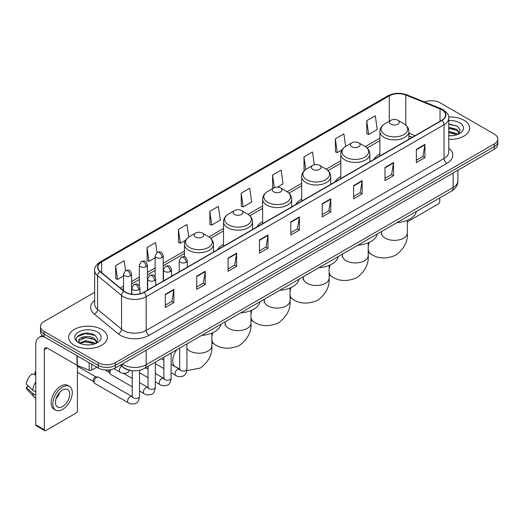 <?xml version="1.0" encoding="UTF-8"?>
<svg xmlns="http://www.w3.org/2000/svg" width="524" height="524" viewBox="0 0 524 524"><rect width="100%" height="100%" fill="white"/><g stroke="black" fill="none" stroke-linecap="round" stroke-linejoin="round"><path stroke-width="0.79" d="M179.26 271.104A21.386 12.347 0 0 0 178.56 272.205M223.519 244.282A21.386 12.347 0 0 0 217.65 249.64M262.609 221.718A21.386 12.347 0 0 0 256.734 227.069M301.693 199.153A21.386 12.347 0 0 0 295.824 204.504M340.783 176.581A21.386 12.347 0 0 0 334.908 181.939M379.874 154.017A21.386 12.347 0 0 0 373.998 159.368M412.191 137.314L408.923 135.998M131.367 370.573A12.104 6.989 180 0 1 123.71 367.717L120.474 365.045M94.654 292.313L44.036 321.539A12.104 6.989 0 0 0 40.492 326.485L40.492 331.751A12.104 6.989 0 0 0 44.036 336.696L98.243 367.992A12.104 6.989 0 0 0 115.365 367.992L494.256 149.242A12.104 6.989 0 0 0 497.8 144.297L497.8 141.663A12.104 6.989 0 0 1 494.256 146.602A12.104 6.989 0 0 0 497.8 141.663L497.8 139.03A12.104 6.989 0 0 0 494.256 134.085L440.049 102.789A12.104 6.989 0 0 0 424.564 101.997M40.492 326.485A12.104 6.989 0 0 0 44.036 331.423L98.243 362.719A12.104 6.989 0 0 0 115.365 362.719L115.365 365.359L494.256 146.602L115.365 365.359A12.104 6.989 0 0 1 98.243 365.359A12.104 6.989 0 0 0 115.365 365.359L115.365 367.992M44.036 331.423L44.036 334.057L98.243 365.359L44.036 334.057A12.104 6.989 0 0 1 40.492 329.118A12.104 6.989 0 0 0 44.036 334.057L44.036 336.696M464.009 120.251A19.368 11.181 0 0 0 448.688 117.016A19.368 11.181 0 0 1 464.009 120.251A19.368 11.181 0 0 1 469.687 128.157A19.368 11.181 0 0 0 464.009 120.251M101.669 329.445A19.368 11.181 0 0 0 80.565 327.022A19.368 11.181 0 0 0 68.605 337.351A19.368 11.181 0 0 0 74.277 345.257A19.368 11.181 0 0 0 95.388 347.681A19.368 11.181 0 0 0 107.341 337.351A19.368 11.181 0 0 0 101.669 329.445A19.368 11.181 0 0 0 80.565 327.022A19.368 11.181 0 0 0 68.605 337.351A19.368 11.181 0 0 0 74.277 345.257A19.368 11.181 0 0 0 95.388 347.681A19.368 11.181 0 0 0 107.341 337.351A19.368 11.181 0 0 0 101.669 329.445M441.758 109.706A12.91 7.454 180 0 1 445.538 114.979A12.91 7.454 180 0 1 441.758 120.251L143.897 292.222A12.91 7.454 180 0 1 124.188 291.226L100.215 271.458A12.91 7.454 180 0 1 97.883 267.181A12.91 7.454 180 0 1 101.663 261.915L389.267 95.866A12.91 7.454 180 0 1 405.799 95.034L440.036 108.874A12.91 7.454 180 0 1 441.758 109.706M441.987 109.575A13.238 7.644 0 0 0 440.219 108.717L405.989 94.877A13.238 7.644 0 0 0 389.037 95.735L101.433 261.777A13.238 7.644 0 0 0 99.953 271.563L123.926 291.331A13.238 7.644 0 0 0 144.12 292.353L441.987 120.382A13.238 7.644 0 0 0 441.987 109.575M165.296 294.331L165.296 307.503L173.85 302.564L173.85 289.386L165.296 294.331M165.296 305.164L171.885 301.359L173.817 289.824A3.229 1.867 -120 0 0 173.85 289.386M171.826 301.392L173.85 302.564M196.677 276.207L196.677 289.386L205.238 284.447L205.238 271.268L196.677 276.207M196.677 287.047L203.266 283.242L205.198 271.707A3.229 1.867 -120 0 0 205.238 271.268M203.214 283.274L205.238 284.447M228.058 258.09L228.058 271.268L236.619 266.323L236.619 253.144L228.058 258.09M228.058 268.93L234.654 265.124L236.586 253.583A3.229 1.867 -120 0 0 236.619 253.144M234.595 265.157L236.619 266.323M259.446 239.972L259.446 253.144L268.006 248.206L268.006 235.027L259.446 239.972M259.446 250.806L266.035 247.001L267.967 235.466A3.229 1.867 -120 0 0 268.006 235.027M265.982 247.04L268.006 248.206M416.364 149.373L416.364 162.551L424.925 157.606L424.925 144.428L416.364 149.373M416.364 160.213L422.96 156.407L424.892 144.866A3.229 1.867 -120 0 0 424.925 144.428M422.901 156.44L424.925 157.606M384.983 167.49L384.983 180.669L393.537 175.73L393.537 162.551L384.983 167.49M384.983 178.33L391.572 174.525L393.504 162.99A3.229 1.867 -120 0 0 393.537 162.551M391.513 174.558L393.537 175.73M353.595 185.614L353.595 198.786L362.156 193.847L362.156 180.669L353.595 185.614M353.595 196.454L360.191 192.642L362.123 181.108A3.229 1.867 -120 0 0 362.156 180.669M360.132 192.681L362.156 193.847M322.214 203.731L322.214 216.91L330.775 211.965L330.775 198.786L322.214 203.731M322.214 214.571L328.803 210.766L330.736 199.225A3.229 1.867 -120 0 0 330.775 198.786M328.745 210.799L330.775 211.965M290.827 221.849L290.827 235.027L299.387 230.088L299.387 216.91L290.827 221.849M290.827 232.689L297.422 228.883L299.355 217.349A3.229 1.867 -120 0 0 299.387 216.91M297.363 228.916L299.387 230.088M448.767 139.299A19.368 11.181 0 0 0 469.687 128.157A19.368 11.181 0 0 1 448.767 139.299M115.365 362.719L494.256 143.969A12.104 6.989 0 0 0 497.8 139.03M188.738 237.044L186.976 224.488L178.415 229.427L178.553 242.527M156.984 252.502L155.595 242.605L147.034 247.544L147.172 260.644M125.596 270.613L124.208 260.723L115.647 265.668L115.784 278.761M277.445 187.14L283.058 183.898L281.126 170.13L272.572 175.068L272.709 188.168M314.308 164.791L312.514 152.006L303.953 156.951L304.09 170.045M345.657 146.419L343.895 133.889L335.34 138.827L335.478 151.927M366.721 120.71L368.654 134.478L377.214 129.539L375.282 115.771L366.721 120.71L366.859 133.81M209.803 211.31L211.735 225.078L220.29 220.132L218.357 206.364L209.803 211.31L209.941 224.403M241.184 193.186L243.116 206.96L251.677 202.015L249.745 188.247L241.184 193.186L241.322 206.286M243.116 206.96L241.184 206.233M273.089 188.312L272.572 188.116M272.572 175.068L274.334 187.644M304.765 170.3L303.953 169.999M303.953 156.951L305.721 169.54M335.34 138.827L337.273 152.602L342.034 149.851M337.273 152.602L335.34 151.875M368.654 134.478L366.721 133.758M211.735 225.078L209.803 224.357M178.415 229.427L180.348 243.195L185.679 240.116M180.348 243.195L178.415 242.474M147.034 247.544L148.967 261.312L155.15 257.743M148.967 261.312L147.034 260.592M115.647 265.668L117.579 279.436L123.54 275.997M117.579 279.436L115.647 278.716M448.767 135.611L451.171 135.736M448.767 131.426L456.764 133.535L457.832 134.386M448.767 132.474L456.954 134.714M448.767 127.247L456.764 129.349L459.384 132.972M448.767 128.288L456.764 130.397L459.175 133.24M448.767 135.696A13.152 7.591 0 0 0 459.62 133.528A13.152 7.591 0 0 0 459.62 122.786A13.152 7.591 0 0 0 448.767 120.612M458.14 134.262L460.203 130.214L457.596 126.284L448.767 123.939M448.767 124.345L457.419 126.166M448.767 128.524L454.505 129.245M448.767 132.71L454.505 133.43M407.305 221.573A2.017 1.166 120 0 0 408.091 221.39L438.333 203.928A2.017 1.166 120 0 0 439.76 201.458L439.76 197.928M390.969 124.201A4.84 2.797 0 0 0 397.821 124.201A4.84 2.797 0 0 0 397.821 120.251L403.834 123.723A13.342 7.703 0 0 1 403.834 134.616A13.342 7.703 0 0 1 384.963 134.616A13.342 7.703 0 0 1 384.963 123.723C381.675 125.675 379.979 128.262 379.874 131.498A14.528 8.384 0 0 0 384.125 137.426A14.528 8.384 0 0 0 399.956 139.246A14.528 8.384 0 0 0 408.923 131.498C408.812 128.262 407.115 125.675 403.834 123.723L397.821 120.251A4.84 2.797 0 0 0 390.969 120.251A4.84 2.797 0 0 0 390.969 124.201M397.061 222.576A22.191 12.812 0 0 0 416.429 211.401M351.886 146.772A4.84 2.797 0 0 0 358.73 146.772A4.84 2.797 0 0 0 358.73 142.816L364.743 146.288A13.342 7.703 0 0 1 364.743 157.18A13.342 7.703 0 0 1 345.873 157.18A13.342 7.703 0 0 1 345.873 146.288C342.585 148.24 340.888 150.833 340.783 154.063A14.528 8.384 0 0 0 345.041 159.997A14.528 8.384 0 0 0 360.866 161.811A14.528 8.384 0 0 0 369.833 154.063C369.728 150.833 368.031 148.24 364.743 146.288L358.73 142.816A4.84 2.797 0 0 0 351.886 142.816A4.84 2.797 0 0 0 351.886 146.772M357.977 245.147A22.191 12.812 0 0 0 377.339 233.966M312.795 169.337A4.84 2.797 0 0 0 319.647 169.337A4.84 2.797 0 0 0 319.647 165.381L325.659 168.852A13.342 7.703 0 0 1 325.659 179.752A13.342 7.703 0 0 1 306.789 179.752A13.342 7.703 0 0 1 306.789 168.852C303.501 170.804 301.804 173.398 301.693 176.634A14.528 8.384 0 0 0 305.951 182.562A14.528 8.384 0 0 0 321.782 184.376A14.528 8.384 0 0 0 330.749 176.634C330.637 173.398 328.941 170.804 325.659 168.852L319.647 165.381A4.84 2.797 0 0 0 312.795 165.381A4.84 2.797 0 0 0 312.795 169.337M318.887 267.712A22.191 12.812 0 0 0 338.255 256.531M273.711 191.902A4.84 2.797 0 0 0 280.556 191.902A4.84 2.797 0 0 0 280.556 187.952L286.569 191.424A13.342 7.703 0 0 1 286.569 202.316A13.342 7.703 0 0 1 267.699 202.316A13.342 7.703 0 0 1 267.699 191.424C264.41 193.376 262.714 195.963 262.609 199.199A14.528 8.384 0 0 0 266.86 205.126A14.528 8.384 0 0 0 282.691 206.947A14.528 8.384 0 0 0 291.658 199.199C291.554 195.963 289.857 193.376 286.569 191.424L280.556 187.952A4.84 2.797 0 0 0 273.711 187.952A4.84 2.797 0 0 0 273.711 191.902M279.803 290.276A22.191 12.812 0 0 0 299.165 279.102M234.621 214.473A4.84 2.797 0 0 0 241.472 214.473A4.84 2.797 0 0 0 241.472 210.517L247.485 213.988A13.342 7.703 0 0 1 247.485 224.881A13.342 7.703 0 0 1 228.608 224.881A13.342 7.703 0 0 1 228.608 213.988C225.327 215.94 223.63 218.534 223.519 221.763A14.528 8.384 0 0 0 227.776 227.698A14.528 8.384 0 0 0 243.608 229.512A14.528 8.384 0 0 0 252.575 221.763C252.463 218.534 250.767 215.94 247.485 213.988L241.472 210.517A4.84 2.797 0 0 0 234.621 210.517A4.84 2.797 0 0 0 234.621 214.473M240.713 312.848A22.191 12.812 0 0 0 260.081 301.667M195.537 237.038A4.84 2.797 0 0 0 202.382 237.038A4.84 2.797 0 0 0 202.382 233.082L208.395 236.553A13.342 7.703 0 0 1 208.395 247.452A13.342 7.703 0 0 1 189.524 247.452A13.342 7.703 0 0 1 189.524 236.553C186.236 238.505 184.54 241.099 184.435 244.335A14.528 8.384 0 0 0 188.686 250.262A14.528 8.384 0 0 0 204.517 252.077A14.528 8.384 0 0 0 213.484 244.335C213.379 241.099 211.683 238.505 208.395 236.553L202.382 233.082A4.84 2.797 0 0 0 195.537 233.082A4.84 2.797 0 0 0 195.537 237.038M201.629 335.412A22.191 12.812 0 0 0 220.99 324.232M132.245 386.81L110.669 374.352A3.629 2.096 -60 0 1 110.21 373.9A3.629 2.096 -60 0 1 109.916 372.688A3.629 2.096 -60 0 1 111.029 369.597M110.21 373.9L109.13 372.164A2.62 1.513 -60 0 1 108.913 371.287A2.62 1.513 -60 0 1 109.234 369.898M94.11 381.813A3.629 2.096 -60 0 1 96.678 377.365A3.629 2.096 -60 0 1 97.877 377.018A3.629 2.096 -60 0 1 98.492 377.188L131.989 396.524A3.629 2.096 -60 0 0 130.332 396.616A3.629 2.096 -60 0 0 130.168 396.701A3.629 2.096 -60 0 0 127.797 399.904A3.629 2.096 -60 0 0 128.354 402.812L94.857 383.476A3.629 2.096 -60 0 1 94.405 383.024A3.629 2.096 -60 0 1 94.11 381.813M94.405 383.024L93.324 381.289A2.62 1.513 -60 0 1 93.108 380.411A2.62 1.513 -60 0 1 94.962 377.201A2.62 1.513 -60 0 1 95.833 376.946L97.877 377.018M91.752 364.246L91.752 370.095L96.816 367.167M44.638 337.043A16.139 9.321 -120 0 0 39.104 337.377A16.139 9.321 -120 0 0 35.763 344.766L35.763 424.82L44.324 429.765L44.324 349.704A4.035 2.332 60 0 1 45.156 347.857A4.035 2.332 60 0 1 47.173 348.06L77.008 365.287L77.008 355.731M44.324 429.765A2.017 1.166 120 0 0 44.736 430.689L36.182 425.743A2.017 1.166 -60 0 1 35.763 424.82M44.736 430.689A2.017 1.166 120 0 0 45.745 430.59L75.993 413.128A2.017 1.166 120 0 0 77.414 410.659L77.414 365.47M91.752 370.095A2.017 1.166 180 0 1 89.172 370.226L77.277 365.411A2.017 1.166 180 0 1 77.008 365.287M62.579 406.506A10.087 5.823 120 0 0 69.168 397.618A10.087 5.823 120 0 0 67.622 389.535A10.087 5.823 120 0 0 62.579 390.033A10.087 5.823 120 0 0 55.989 398.921A10.087 5.823 120 0 0 57.535 407.004A10.087 5.823 120 0 0 62.579 406.506M56.061 398.685A10.087 5.823 120 0 0 59.684 392.417M35.763 372.499L34.905 372.236L34.905 374.26L35.763 374.758M69.443 386.385L67.727 385.402A13.716 7.919 120 0 0 60.869 386.077A13.716 7.919 120 0 0 51.909 398.168A13.716 7.919 120 0 0 54.011 409.159L55.721 410.148A13.716 7.919 120 0 0 62.579 409.467A13.716 7.919 120 0 0 71.546 397.382A13.716 7.919 120 0 0 69.443 386.385A13.716 7.919 120 0 0 62.579 387.066A13.716 7.919 120 0 0 53.618 399.157A13.716 7.919 120 0 0 55.721 410.148M35.763 381.931A13.316 7.69 120 0 0 32.73 390.131L26.2 384.02A10.493 6.059 120 0 1 32.056 373.887L35.763 375.007M35.763 391.887L32.73 390.131M29.73 387.328L27.955 386.306L26.2 387.315L32.73 393.426L35.763 395.181M32.73 393.426A13.316 7.69 120 0 0 34.374 397.146A13.316 7.69 120 0 0 35.383 397.939L35.763 398.161M35.763 372.001A10.493 6.059 120 0 0 34.905 372.236M26.2 387.315A10.493 6.059 120 0 0 27.438 389.928L34.374 397.146M85.785 344.844L88.831 344.93M79.74 342.912L85.615 340.672L94.425 342.729L95.486 343.587M80.283 343.475L85.615 341.72L94.615 343.908M79.831 343.318L78.888 341.111A9.118 5.266 0 0 0 80.362 343.548M97.038 342.165L94.425 338.55C88.949 334.463 77.683 336.984 78.888 341.111L78.855 340.705M78.914 341.235L79.163 340.561L85.615 337.535L94.425 339.591L96.835 342.441M95.8 343.456L97.864 339.414L95.257 335.484C86.028 328.849 69.627 337.594 79.098 342.951L79.563 343.24M97.274 331.98A13.152 7.591 0 0 0 78.672 331.98A13.152 7.591 0 0 0 78.672 342.722A13.152 7.591 0 0 0 97.274 342.722A13.152 7.591 0 0 0 97.274 331.98M77.172 336.801L84.895 333.631L95.073 335.367M81.999 338.34L84.895 337.816L92.165 338.439M81.999 342.526L84.895 342.002L92.165 342.624M122.269 364.003A16.139 9.321 0 0 0 123.35 364.697A16.139 9.321 0 0 0 146.176 364.697L453.168 187.454A16.139 9.321 0 0 0 457.897 180.865C458.015 184.874 455.88 188.299 451.498 191.149L144.506 368.392A8.07 4.657 60 0 0 146.176 364.697L146.176 350.202M453.168 172.959L453.168 187.454A8.07 4.657 60 0 1 451.498 191.149M121.614 364.383A8.07 5.397 129.5 0 0 123.022 367.01L120.572 364.986M494.256 149.242L494.256 143.969M98.243 367.992L98.243 362.719M448.767 148.181A20.174 11.646 180 0 1 446.893 163.409L149.032 335.38A4.035 2.332 60 0 1 146.176 330.434L444.038 158.464A16.139 9.321 0 0 0 448.767 151.875L448.767 118.142A16.139 9.321 180 0 1 444.038 124.732A4.035 2.332 -120 0 0 441.987 120.382M149.032 335.38A20.174 11.646 180 0 1 120.5 335.38A20.174 11.646 180 0 1 118.241 333.821L94.268 314.059A20.174 11.646 180 0 1 94.654 300.39M123.35 330.434A16.139 9.321 0 0 0 146.176 330.434L146.176 296.702A16.139 9.321 180 0 1 121.542 295.457L97.575 275.69A16.139 9.321 180 0 1 94.654 270.345L94.654 304.084A16.139 9.321 0 0 0 97.575 309.429L121.542 329.19A16.139 9.321 0 0 0 123.35 330.434M448.767 118.142C449.304 115.621 447.45 112.811 443.206 109.706L441.084 108.678A4.035 1.886 112 0 0 440.219 108.717M441.084 108.678L406.847 94.837C400.166 92.473 393.825 92.813 387.819 95.866A4.035 2.332 60 0 1 389.037 95.735M101.433 261.777A4.035 2.332 -120 0 0 100.215 261.908C96.03 264.921 94.176 267.731 94.654 270.345M99.953 271.563A4.035 2.699 129.5 0 0 97.575 275.69L97.575 309.429A4.035 2.699 -50.5 0 1 94.268 314.059M406.847 94.837A4.035 1.886 112 0 0 405.989 94.877M123.926 291.331A4.035 2.699 129.5 0 0 121.542 295.457L121.542 329.19A4.035 2.699 -50.5 0 1 118.241 333.821M144.12 292.353A4.035 2.332 60 0 1 146.176 296.702L444.038 124.732L444.038 158.464A4.035 2.332 60 0 0 446.893 163.409M101.663 261.915L101.663 272.65M440.036 108.874L440.036 121.247M405.799 95.034L405.799 125.118M415.047 135.67L408.923 133.194M389.267 95.866L389.267 121.234M379.874 138.192L365.28 146.615M340.783 160.757L326.19 169.18M301.693 183.321L287.106 191.745M262.609 205.893L248.016 214.316M223.519 228.457L208.932 236.881M184.435 251.022L163.219 263.271M155.15 267.928L147.414 272.395M139.345 277.058L131.609 281.519M123.54 286.183L120.323 288.036M290.827 222.268L299.355 217.349M322.214 204.15L330.736 199.225M353.595 186.027L362.123 181.108M384.983 167.909L393.504 162.99M416.364 149.792L424.892 144.866M259.446 240.385L267.967 235.466M228.058 258.509L236.586 253.583M196.677 276.626L205.198 271.707M165.296 294.743L173.817 289.824M407.305 220.277L407.305 232.918A12.91 7.454 180 0 1 403.526 238.191A12.91 7.454 180 0 1 385.264 238.191A12.91 7.454 180 0 1 381.485 232.918L381.315 234.444M407.305 232.918C407.973 241.413 404.155 248.834 395.836 255.188C386.181 259.21 377.843 258.81 370.822 253.983A12.91 7.454 -60 0 1 368.221 249.358M368.221 246.706A12.91 7.454 -60 0 1 369.263 242.389M368.221 242.848L368.221 255.489A12.91 7.454 180 0 1 364.442 260.756A12.91 7.454 180 0 1 346.181 260.756A12.91 7.454 180 0 1 342.395 255.489L342.231 257.009M368.221 255.489C368.889 263.978 365.064 271.399 356.752 277.753C347.098 281.774 338.759 281.375 331.731 276.554A12.91 7.454 -60 0 1 329.131 271.93M329.131 269.271A12.91 7.454 -60 0 1 330.172 264.954M329.131 265.413L329.131 278.054A12.91 7.454 180 0 1 325.352 283.327A12.91 7.454 180 0 1 307.09 283.327A12.91 7.454 180 0 1 303.311 278.054L303.141 279.58M329.131 278.054C329.799 286.549 325.974 293.971 317.662 300.317C308.007 304.346 299.669 303.946 292.647 299.119A12.91 7.454 -60 0 1 290.047 294.495M290.047 291.842A12.91 7.454 -60 0 1 291.089 287.525M290.047 287.977L290.047 300.619A12.91 7.454 180 0 1 286.261 305.892A12.91 7.454 180 0 1 268.006 305.892A12.91 7.454 180 0 1 264.22 300.619L264.05 302.145M290.047 300.619C290.715 309.114 286.89 316.535 278.578 322.889C268.923 326.911 260.585 326.511 253.557 321.684A12.91 7.454 -60 0 1 250.957 317.059M250.957 314.407A12.91 7.454 -60 0 1 251.998 310.09M250.957 310.549L250.957 323.19A12.91 7.454 180 0 1 247.177 328.456A12.91 7.454 180 0 1 228.916 328.456A12.91 7.454 180 0 1 225.137 323.19L224.966 324.71M250.957 323.19C251.625 331.679 247.8 339.1 239.488 345.454C229.833 349.475 221.495 349.076 214.473 344.255A12.91 7.454 -60 0 1 211.873 339.631M211.873 336.971A12.91 7.454 -60 0 1 212.908 332.655M211.873 333.113L211.873 345.755A12.91 7.454 180 0 1 208.087 351.028A12.91 7.454 180 0 1 189.832 351.028A12.91 7.454 180 0 1 186.924 348.46M179.667 368.909L175.383 366.82A12.91 7.454 -60 0 1 176.817 349.737M186.151 262.321A4.035 2.332 0 0 0 187.33 260.677C185.692 255.496 184.101 256.531 181.278 257.179A4.035 2.332 60 0 1 183.295 257.382A4.035 2.332 -120 0 1 186.151 262.321A4.035 2.332 0 0 1 180.439 262.321A4.035 2.332 0 0 1 179.26 260.677L181.278 257.179M171.119 372.747L175.776 375.439A3.629 2.096 -60 0 1 175.219 372.525A3.629 2.096 -60 0 1 177.59 369.328A3.629 2.096 -60 0 1 177.754 369.237A3.629 2.096 -60 0 1 179.404 369.145L171.119 364.363M179.87 369.512L179.549 369.78L179.667 368.994A3.629 2.096 -0 0 0 180.728 370.481A3.629 2.096 -0 0 0 185.699 370.573A3.629 2.096 -0 0 0 186.924 368.994C186.426 373.212 185.123 375.57 183.007 376.062C179.974 376.985 177.564 376.776 175.776 375.439M170.346 271.445A4.035 2.332 0 0 0 171.525 269.801C169.887 264.627 168.296 265.655 165.473 266.303A4.035 2.332 60 0 1 167.49 266.506A4.035 2.332 -120 0 1 170.346 271.445A4.035 2.332 0 0 1 164.634 271.445A4.035 2.332 0 0 1 163.455 269.801L165.473 266.303M155.314 381.878L159.971 384.564A3.629 2.096 -60 0 1 159.414 381.655A3.629 2.096 -60 0 1 161.785 378.452A3.629 2.096 -60 0 1 161.942 378.367A3.629 2.096 -60 0 1 163.599 378.276L155.314 373.488M164.064 378.636L163.743 378.904L163.861 378.125A3.629 2.096 -0 0 0 164.922 379.605A3.629 2.096 -0 0 0 169.894 379.697A3.629 2.096 -0 0 0 171.119 378.125C170.621 382.337 169.317 384.695 167.202 385.186C164.169 386.109 161.759 385.9 159.971 384.564M154.534 280.576A4.035 2.332 0 0 0 155.72 278.925C154.082 273.751 152.491 274.779 149.668 275.434A4.035 2.332 60 0 1 151.685 275.631A4.035 2.332 -120 0 1 154.534 280.576A4.035 2.332 0 0 1 148.829 280.576A4.035 2.332 0 0 1 147.65 278.925L149.668 275.434M139.508 391.002L144.159 393.688A3.629 2.096 -60 0 1 143.602 390.78A3.629 2.096 -60 0 1 145.98 387.577A3.629 2.096 -60 0 1 146.137 387.491A3.629 2.096 -60 0 1 147.794 387.4L139.508 382.618M148.259 387.767L147.938 388.035L148.05 387.249A3.629 2.096 -0 0 0 149.117 388.729A3.629 2.096 -0 0 0 154.082 388.821A3.629 2.096 -0 0 0 155.314 387.249C154.816 391.467 153.512 393.819 151.397 394.317C148.364 395.24 145.954 395.031 144.159 393.688M138.729 289.7A4.035 2.332 0 0 0 139.915 288.049C138.277 282.875 136.685 283.91 133.862 284.558A4.035 2.332 60 0 1 135.88 284.755A4.035 2.332 -120 0 1 138.729 289.7A4.035 2.332 0 0 1 133.024 289.7A4.035 2.332 0 0 1 131.845 288.049L133.862 284.558M132.454 396.891L132.127 397.159L132.245 396.373A3.629 2.096 -0 0 0 133.312 397.854A3.629 2.096 -0 0 0 138.277 397.945A3.629 2.096 -0 0 0 139.508 396.373C139.011 400.591 137.707 402.949 135.592 403.441C132.559 404.364 130.142 404.155 128.354 402.812M162.04 257.526A4.035 2.332 0 0 0 163.219 255.882C161.582 250.708 159.99 251.736 157.167 252.385A4.035 2.332 60 0 1 159.185 252.588A4.035 2.332 -120 0 1 162.04 257.526A4.035 2.332 0 0 1 156.335 257.526A4.035 2.332 0 0 1 155.15 255.882L157.167 252.385M146.235 266.657A4.035 2.332 0 0 0 147.414 265.006C145.777 259.832 144.185 260.86 141.362 261.515A4.035 2.332 60 0 1 143.38 261.712A4.035 2.332 -120 0 1 146.235 266.657A4.035 2.332 0 0 1 140.53 266.657A4.035 2.332 0 0 1 139.345 265.006L141.362 261.515M130.43 275.781A4.035 2.332 0 0 0 131.609 274.131C129.972 268.956 128.38 269.984 125.557 270.639A4.035 2.332 60 0 1 127.574 270.836A4.035 2.332 -120 0 1 130.43 275.781A4.035 2.332 0 0 1 124.719 275.781A4.035 2.332 0 0 1 123.54 274.131L125.557 270.639M129.978 370.37L127.286 372.787C124.254 373.71 121.843 373.501 120.055 372.158A3.629 2.096 -60 0 1 119.302 370.494A3.629 2.096 -60 0 1 121.765 366.112M44.324 349.704L47.173 348.06M77.277 355.888L77.277 365.411M89.172 370.226L89.172 362.752M144.506 368.392C138.008 371.654 131.517 371.654 125.026 368.392L123.022 367.01M457.897 180.865L457.897 170.234M387.819 95.866L100.215 261.908M379.874 140.648L367.088 148.023M340.783 163.213L327.998 170.595M301.693 185.778L288.914 193.159M262.609 208.349L249.824 215.724M223.519 230.914L210.74 238.296M184.435 253.478L163.219 265.727M155.15 270.384L147.414 274.851M139.345 279.515L131.609 283.975M123.54 288.639L122.079 289.484M412.283 137.268L408.923 135.906M370.822 253.983L368.221 252.483M408.923 139.207L408.923 131.498M379.874 155.982L379.874 131.498M390.969 120.251L384.963 123.723M381.485 231.575L381.485 232.918M331.731 276.554L329.131 275.048M369.833 161.772L369.833 154.063M340.783 178.546L340.783 154.063M351.886 142.816L345.873 146.288M342.395 254.14L342.395 255.489M292.647 299.119L290.047 297.619M330.749 184.343L330.749 176.634M301.693 201.111L301.693 176.634M312.795 165.381L306.789 168.852M303.311 276.705L303.311 278.054M253.557 321.684L250.957 320.184M291.658 206.908L291.658 199.199M262.609 223.683L262.609 199.199M273.711 187.952L267.699 191.424M264.22 299.276L264.22 300.619M214.473 344.255L211.873 342.748M252.575 229.473L252.575 221.763M223.519 246.247L223.519 221.763M234.621 210.517L228.608 213.988M225.137 321.841L225.137 323.19M211.873 345.755C212.541 354.25 208.716 361.671 200.404 368.018L186.786 370.73M175.383 366.82L171.119 364.357M163.861 360.165L161.307 358.691M213.484 252.044L213.484 244.335M184.435 256.806L184.435 244.335M195.537 233.082L189.524 236.553M180.145 369.44L179.404 369.145M186.924 343.901L186.924 368.994M187.33 267.142L187.33 260.677M163.861 368.555L155.314 363.623M179.667 348.093L179.667 368.994M179.26 271.799L179.26 260.677M163.861 360.171L161.3 358.698M164.34 378.564L163.599 378.276M171.119 353.025L171.119 378.125M171.525 276.266L171.525 269.801M148.05 377.686L139.508 372.747M163.861 357.217L163.861 378.125M163.455 280.923L163.455 269.801M148.05 369.296L145.495 367.822M148.528 387.688L147.794 387.4M155.314 362.149L155.314 387.249M155.72 285.39L155.72 278.925M105.095 369.97L109.261 372.374M148.05 366.341L148.05 387.249M147.65 290.054L147.65 278.925M132.245 378.42L123.481 373.363M132.723 396.812L131.989 396.524M139.508 370.311L139.508 396.373M139.915 293.787L139.915 288.049M77.414 372.243L93.455 381.498M132.245 370.691L132.245 396.373M131.845 294.206L131.845 288.049M77.414 366.184L96.075 376.959M163.219 281.061L163.219 255.882M155.15 276.862L155.15 255.882M147.414 290.185L147.414 265.006M139.345 285.993L139.345 265.006M131.609 294.174L131.609 274.131M120.055 372.158L114.003 368.667M123.54 290.689L123.54 274.131M39.104 337.377L42.372 335.491"/></g></svg>
